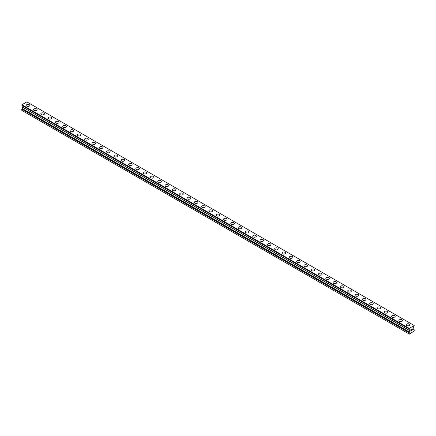 <?xml version="1.0" encoding="UTF-8"?>
<svg xmlns="http://www.w3.org/2000/svg" width="436" height="436" viewBox="0 0 436 436"><rect width="100%" height="100%" fill="white"/><g stroke="black" fill="none" stroke-linecap="round" stroke-linejoin="round"><path stroke-width="0.65" d="M26.204 105.408A1.809 1.046 180 0 1 27.321 104.444A1.809 1.046 180 0 1 29.288 104.673A1.809 1.046 180 0 1 29.817 105.414A1.809 1.046 180 0 1 28.705 106.373A1.809 1.046 180 0 1 26.732 106.15A1.809 1.046 180 0 1 26.204 105.408A1.809 1.046 180 0 1 27.321 104.449A1.809 1.046 180 0 1 29.288 104.673A1.809 1.046 180 0 1 29.817 105.408M33.512 109.627A1.809 1.046 180 0 1 34.624 108.662A1.809 1.046 180 0 1 36.597 108.891A1.809 1.046 180 0 1 37.125 109.632A1.809 1.046 180 0 1 36.008 110.591A1.809 1.046 180 0 1 34.041 110.368A1.809 1.046 180 0 1 33.512 109.627A1.809 1.046 180 0 1 34.624 108.668A1.809 1.046 180 0 1 36.597 108.891A1.809 1.046 180 0 1 37.125 109.627M40.815 113.851A1.809 1.046 180 0 1 41.932 112.886A1.809 1.046 180 0 1 43.905 113.109A1.809 1.046 180 0 1 44.434 113.851A1.809 1.046 180 0 1 43.317 114.815A1.809 1.046 180 0 1 41.349 114.586A1.809 1.046 180 0 1 40.815 113.851A1.809 1.046 180 0 1 41.932 112.886A1.809 1.046 180 0 1 43.905 113.109A1.809 1.046 180 0 1 44.434 113.851M48.123 118.069A1.809 1.046 180 0 1 49.241 117.104A1.809 1.046 180 0 1 51.214 117.328A1.809 1.046 180 0 1 51.742 118.069A1.809 1.046 180 0 1 50.625 119.033A1.809 1.046 180 0 1 48.652 118.805A1.809 1.046 180 0 1 48.123 118.069A1.809 1.046 180 0 1 49.241 117.104A1.809 1.046 180 0 1 51.214 117.333A1.809 1.046 180 0 1 51.742 118.069M58.517 121.551A1.809 1.046 180 0 1 59.051 122.287A1.809 1.046 180 0 1 57.934 123.252A1.809 1.046 180 0 1 55.961 123.023A1.809 1.046 180 0 1 55.432 122.287A1.809 1.046 180 0 1 56.549 121.322A1.809 1.046 180 0 1 58.517 121.551M55.432 122.287A1.809 1.046 180 0 1 56.549 121.322A1.809 1.046 180 0 1 58.517 121.546A1.809 1.046 180 0 1 59.051 122.287M62.74 126.505A1.809 1.046 180 0 1 63.858 125.541A1.809 1.046 180 0 1 65.825 125.764A1.809 1.046 180 0 1 66.354 126.505A1.809 1.046 180 0 1 65.242 127.47A1.809 1.046 180 0 1 63.269 127.241A1.809 1.046 180 0 1 62.74 126.505A1.809 1.046 180 0 1 63.858 125.541A1.809 1.046 180 0 1 65.825 125.77A1.809 1.046 180 0 1 66.354 126.505M70.049 130.724A1.809 1.046 180 0 1 71.161 129.759A1.809 1.046 180 0 1 73.134 129.983A1.809 1.046 180 0 1 73.662 130.724A1.809 1.046 180 0 1 72.545 131.688A1.809 1.046 180 0 1 70.578 131.459A1.809 1.046 180 0 1 70.049 130.724A1.809 1.046 180 0 1 71.161 129.759A1.809 1.046 180 0 1 73.134 129.988A1.809 1.046 180 0 1 73.662 130.724M77.352 134.942A1.809 1.046 180 0 1 78.469 133.977A1.809 1.046 180 0 1 80.442 134.206A1.809 1.046 180 0 1 80.971 134.942A1.809 1.046 180 0 1 79.853 135.907A1.809 1.046 180 0 1 77.886 135.678A1.809 1.046 180 0 1 77.352 134.942A1.809 1.046 180 0 1 78.469 133.977A1.809 1.046 180 0 1 80.442 134.206A1.809 1.046 180 0 1 80.971 134.942M84.66 139.16A1.809 1.046 180 0 1 85.778 138.196A1.809 1.046 180 0 1 87.75 138.425A1.809 1.046 180 0 1 88.279 139.166A1.809 1.046 180 0 1 87.162 140.125A1.809 1.046 180 0 1 85.189 139.901A1.809 1.046 180 0 1 84.66 139.16A1.809 1.046 180 0 1 85.778 138.201A1.809 1.046 180 0 1 87.75 138.425A1.809 1.046 180 0 1 88.279 139.16M91.969 143.379A1.809 1.046 180 0 1 93.086 142.414A1.809 1.046 180 0 1 95.053 142.643A1.809 1.046 180 0 1 95.588 143.384A1.809 1.046 180 0 1 94.47 144.343A1.809 1.046 180 0 1 92.497 144.12A1.809 1.046 180 0 1 91.969 143.379A1.809 1.046 180 0 1 93.086 142.419A1.809 1.046 180 0 1 95.053 142.643A1.809 1.046 180 0 1 95.588 143.379M99.277 147.602A1.809 1.046 180 0 1 100.394 146.638A1.809 1.046 180 0 1 102.362 146.861A1.809 1.046 180 0 1 102.891 147.602M102.362 146.861A1.809 1.046 180 0 1 102.891 147.597A1.809 1.046 180 0 1 101.773 148.562A1.809 1.046 180 0 1 99.806 148.338A1.809 1.046 180 0 1 99.277 147.597A1.809 1.046 180 0 1 100.394 146.632A1.809 1.046 180 0 1 102.362 146.861M106.58 151.815A1.809 1.046 180 0 1 107.697 150.851A1.809 1.046 180 0 1 109.67 151.079A1.809 1.046 180 0 1 110.199 151.821A1.809 1.046 180 0 1 109.082 152.78A1.809 1.046 180 0 1 107.114 152.556A1.809 1.046 180 0 1 106.58 151.815A1.809 1.046 180 0 1 107.697 150.856A1.809 1.046 180 0 1 109.67 151.079A1.809 1.046 180 0 1 110.199 151.815M113.889 156.034A1.809 1.046 180 0 1 115.006 155.069A1.809 1.046 180 0 1 116.979 155.298A1.809 1.046 180 0 1 117.507 156.039A1.809 1.046 180 0 1 116.39 156.998A1.809 1.046 180 0 1 114.417 156.775A1.809 1.046 180 0 1 113.889 156.034A1.809 1.046 180 0 1 115.006 155.074A1.809 1.046 180 0 1 116.979 155.298A1.809 1.046 180 0 1 117.507 156.034M121.197 160.257A1.809 1.046 180 0 1 122.314 159.293A1.809 1.046 180 0 1 124.282 159.516A1.809 1.046 180 0 1 124.816 160.257A1.809 1.046 180 0 1 123.699 161.222A1.809 1.046 180 0 1 121.726 160.993A1.809 1.046 180 0 1 121.197 160.257A1.809 1.046 180 0 1 122.314 159.293A1.809 1.046 180 0 1 124.282 159.522A1.809 1.046 180 0 1 124.816 160.257M128.506 164.476A1.809 1.046 180 0 1 129.623 163.511A1.809 1.046 180 0 1 131.59 163.734A1.809 1.046 180 0 1 132.119 164.476A1.809 1.046 180 0 1 131.007 165.44A1.809 1.046 180 0 1 129.034 165.211A1.809 1.046 180 0 1 128.506 164.476A1.809 1.046 180 0 1 129.623 163.511A1.809 1.046 180 0 1 131.59 163.74A1.809 1.046 180 0 1 132.119 164.476M138.899 167.958A1.809 1.046 180 0 1 139.427 168.694A1.809 1.046 180 0 1 138.31 169.659A1.809 1.046 180 0 1 136.343 169.43A1.809 1.046 180 0 1 135.814 168.694A1.809 1.046 180 0 1 136.926 167.729A1.809 1.046 180 0 1 138.899 167.958M135.814 168.694A1.809 1.046 180 0 1 136.926 167.729A1.809 1.046 180 0 1 138.899 167.953A1.809 1.046 180 0 1 139.427 168.694M143.117 172.912A1.809 1.046 180 0 1 144.234 171.948A1.809 1.046 180 0 1 146.207 172.171A1.809 1.046 180 0 1 146.736 172.912A1.809 1.046 180 0 1 145.619 173.877A1.809 1.046 180 0 1 143.651 173.648A1.809 1.046 180 0 1 143.117 172.912A1.809 1.046 180 0 1 144.234 171.948A1.809 1.046 180 0 1 146.207 172.176A1.809 1.046 180 0 1 146.736 172.912M150.425 177.13A1.809 1.046 180 0 1 151.543 176.166A1.809 1.046 180 0 1 153.516 176.389A1.809 1.046 180 0 1 154.044 177.13A1.809 1.046 180 0 1 152.927 178.095A1.809 1.046 180 0 1 150.954 177.866A1.809 1.046 180 0 1 150.425 177.13A1.809 1.046 180 0 1 151.543 176.166A1.809 1.046 180 0 1 153.516 176.395A1.809 1.046 180 0 1 154.044 177.13M157.734 181.349A1.809 1.046 180 0 1 158.851 180.384A1.809 1.046 180 0 1 160.819 180.613A1.809 1.046 180 0 1 161.353 181.349A1.809 1.046 180 0 1 160.235 182.313A1.809 1.046 180 0 1 158.263 182.09A1.809 1.046 180 0 1 157.734 181.349A1.809 1.046 180 0 1 158.851 180.384A1.809 1.046 180 0 1 160.819 180.613A1.809 1.046 180 0 1 161.353 181.349M165.042 185.567A1.809 1.046 180 0 1 166.16 184.602A1.809 1.046 180 0 1 168.127 184.831A1.809 1.046 180 0 1 168.656 185.573A1.809 1.046 180 0 1 167.544 186.532A1.809 1.046 180 0 1 165.571 186.308A1.809 1.046 180 0 1 165.042 185.567A1.809 1.046 180 0 1 166.16 184.608A1.809 1.046 180 0 1 168.127 184.831A1.809 1.046 180 0 1 168.656 185.567M172.345 189.785A1.809 1.046 180 0 1 173.463 188.821A1.809 1.046 180 0 1 175.435 189.05A1.809 1.046 180 0 1 175.964 189.791A1.809 1.046 180 0 1 174.847 190.75A1.809 1.046 180 0 1 172.879 190.527A1.809 1.046 180 0 1 172.345 189.785A1.809 1.046 180 0 1 173.463 188.826A1.809 1.046 180 0 1 175.435 189.05A1.809 1.046 180 0 1 175.964 189.785M179.654 194.009A1.809 1.046 180 0 1 180.771 193.044A1.809 1.046 180 0 1 182.744 193.268A1.809 1.046 180 0 1 183.273 194.009M182.744 193.268A1.809 1.046 180 0 1 183.273 194.004A1.809 1.046 180 0 1 182.155 194.968A1.809 1.046 180 0 1 180.182 194.745A1.809 1.046 180 0 1 179.654 194.004A1.809 1.046 180 0 1 180.771 193.039A1.809 1.046 180 0 1 182.744 193.268M186.962 198.222A1.809 1.046 180 0 1 188.08 197.257A1.809 1.046 180 0 1 190.052 197.486A1.809 1.046 180 0 1 190.581 198.227A1.809 1.046 180 0 1 189.464 199.187A1.809 1.046 180 0 1 187.491 198.963A1.809 1.046 180 0 1 186.962 198.222A1.809 1.046 180 0 1 188.08 197.263A1.809 1.046 180 0 1 190.052 197.486A1.809 1.046 180 0 1 190.581 198.222M194.271 202.446A1.809 1.046 180 0 1 195.388 201.481A1.809 1.046 180 0 1 197.355 201.705A1.809 1.046 180 0 1 197.884 202.446A1.809 1.046 180 0 1 196.772 203.41A1.809 1.046 180 0 1 194.799 203.181A1.809 1.046 180 0 1 194.271 202.446A1.809 1.046 180 0 1 195.388 201.481A1.809 1.046 180 0 1 197.355 201.705A1.809 1.046 180 0 1 197.884 202.446M201.579 206.664A1.809 1.046 180 0 1 202.691 205.699A1.809 1.046 180 0 1 204.664 205.923A1.809 1.046 180 0 1 205.193 206.664A1.809 1.046 180 0 1 204.075 207.629A1.809 1.046 180 0 1 202.108 207.4A1.809 1.046 180 0 1 201.579 206.664A1.809 1.046 180 0 1 202.691 205.699A1.809 1.046 180 0 1 204.664 205.928A1.809 1.046 180 0 1 205.193 206.664M208.882 210.882A1.809 1.046 180 0 1 209.999 209.918A1.809 1.046 180 0 1 211.972 210.141A1.809 1.046 180 0 1 212.501 210.882A1.809 1.046 180 0 1 211.384 211.847A1.809 1.046 180 0 1 209.416 211.618A1.809 1.046 180 0 1 208.882 210.882A1.809 1.046 180 0 1 209.999 209.918A1.809 1.046 180 0 1 211.972 210.147A1.809 1.046 180 0 1 212.501 210.882M219.281 214.365A1.809 1.046 180 0 1 219.809 215.101A1.809 1.046 180 0 1 218.692 216.065A1.809 1.046 180 0 1 216.719 215.836A1.809 1.046 180 0 1 216.191 215.101A1.809 1.046 180 0 1 217.308 214.136A1.809 1.046 180 0 1 219.281 214.365M216.191 215.101A1.809 1.046 180 0 1 217.308 214.136A1.809 1.046 180 0 1 219.281 214.359A1.809 1.046 180 0 1 219.809 215.101M223.499 219.319A1.809 1.046 180 0 1 224.616 218.354A1.809 1.046 180 0 1 226.584 218.578A1.809 1.046 180 0 1 227.118 219.319A1.809 1.046 180 0 1 226.001 220.284A1.809 1.046 180 0 1 224.028 220.055A1.809 1.046 180 0 1 223.499 219.319A1.809 1.046 180 0 1 224.616 218.354A1.809 1.046 180 0 1 226.584 218.583A1.809 1.046 180 0 1 227.118 219.319M230.808 223.537A1.809 1.046 180 0 1 231.925 222.573A1.809 1.046 180 0 1 233.892 222.801A1.809 1.046 180 0 1 234.421 223.537A1.809 1.046 180 0 1 233.309 224.502A1.809 1.046 180 0 1 231.336 224.273A1.809 1.046 180 0 1 230.808 223.537A1.809 1.046 180 0 1 231.925 222.573A1.809 1.046 180 0 1 233.892 222.801A1.809 1.046 180 0 1 234.421 223.537M238.116 227.756A1.809 1.046 180 0 1 239.228 226.791A1.809 1.046 180 0 1 241.201 227.02A1.809 1.046 180 0 1 241.729 227.756A1.809 1.046 180 0 1 240.612 228.72A1.809 1.046 180 0 1 238.645 228.497A1.809 1.046 180 0 1 238.116 227.756A1.809 1.046 180 0 1 239.228 226.791A1.809 1.046 180 0 1 241.201 227.02A1.809 1.046 180 0 1 241.729 227.756M245.419 231.974A1.809 1.046 180 0 1 246.536 231.009A1.809 1.046 180 0 1 248.509 231.238A1.809 1.046 180 0 1 249.038 231.979A1.809 1.046 180 0 1 247.921 232.938A1.809 1.046 180 0 1 245.948 232.715A1.809 1.046 180 0 1 245.419 231.974A1.809 1.046 180 0 1 246.536 231.015A1.809 1.046 180 0 1 248.509 231.238A1.809 1.046 180 0 1 249.038 231.974M252.727 236.192A1.809 1.046 180 0 1 253.845 235.227A1.809 1.046 180 0 1 255.818 235.456A1.809 1.046 180 0 1 256.346 236.198A1.809 1.046 180 0 1 255.229 237.157A1.809 1.046 180 0 1 253.256 236.933A1.809 1.046 180 0 1 252.727 236.192A1.809 1.046 180 0 1 253.845 235.233A1.809 1.046 180 0 1 255.818 235.456A1.809 1.046 180 0 1 256.346 236.192M260.036 240.416A1.809 1.046 180 0 1 261.153 239.451A1.809 1.046 180 0 1 263.121 239.675A1.809 1.046 180 0 1 263.655 240.416M263.121 239.675A1.809 1.046 180 0 1 263.655 240.41A1.809 1.046 180 0 1 262.537 241.375A1.809 1.046 180 0 1 260.565 241.152A1.809 1.046 180 0 1 260.036 240.41A1.809 1.046 180 0 1 261.153 239.446A1.809 1.046 180 0 1 263.121 239.675M267.344 244.629A1.809 1.046 180 0 1 268.456 243.664A1.809 1.046 180 0 1 270.429 243.893A1.809 1.046 180 0 1 270.958 244.634A1.809 1.046 180 0 1 269.84 245.593A1.809 1.046 180 0 1 267.873 245.37A1.809 1.046 180 0 1 267.344 244.629A1.809 1.046 180 0 1 268.456 243.67A1.809 1.046 180 0 1 270.429 243.893A1.809 1.046 180 0 1 270.958 244.629M274.647 248.852A1.809 1.046 180 0 1 275.765 247.888A1.809 1.046 180 0 1 277.737 248.111A1.809 1.046 180 0 1 278.266 248.852A1.809 1.046 180 0 1 277.149 249.817A1.809 1.046 180 0 1 275.181 249.588A1.809 1.046 180 0 1 274.647 248.852A1.809 1.046 180 0 1 275.765 247.888A1.809 1.046 180 0 1 277.737 248.111A1.809 1.046 180 0 1 278.266 248.852M281.956 253.071A1.809 1.046 180 0 1 283.073 252.106A1.809 1.046 180 0 1 285.046 252.33A1.809 1.046 180 0 1 285.575 253.071A1.809 1.046 180 0 1 284.457 254.035A1.809 1.046 180 0 1 282.484 253.806A1.809 1.046 180 0 1 281.956 253.071A1.809 1.046 180 0 1 283.073 252.106A1.809 1.046 180 0 1 285.046 252.335A1.809 1.046 180 0 1 285.575 253.071M289.264 257.289A1.809 1.046 180 0 1 290.381 256.324A1.809 1.046 180 0 1 292.349 256.548A1.809 1.046 180 0 1 292.883 257.289A1.809 1.046 180 0 1 291.766 258.254A1.809 1.046 180 0 1 289.793 258.025A1.809 1.046 180 0 1 289.264 257.289A1.809 1.046 180 0 1 290.381 256.324A1.809 1.046 180 0 1 292.349 256.553A1.809 1.046 180 0 1 292.883 257.289M299.657 260.772A1.809 1.046 180 0 1 300.186 261.507A1.809 1.046 180 0 1 299.074 262.472A1.809 1.046 180 0 1 297.101 262.243A1.809 1.046 180 0 1 296.573 261.507A1.809 1.046 180 0 1 297.69 260.543A1.809 1.046 180 0 1 299.657 260.772M296.573 261.507A1.809 1.046 180 0 1 297.69 260.543A1.809 1.046 180 0 1 299.657 260.766A1.809 1.046 180 0 1 300.186 261.507M303.881 265.726A1.809 1.046 180 0 1 304.993 264.761A1.809 1.046 180 0 1 306.966 264.984A1.809 1.046 180 0 1 307.494 265.726A1.809 1.046 180 0 1 306.377 266.69A1.809 1.046 180 0 1 304.41 266.461A1.809 1.046 180 0 1 303.881 265.726A1.809 1.046 180 0 1 304.993 264.761A1.809 1.046 180 0 1 306.966 264.99A1.809 1.046 180 0 1 307.494 265.726M311.184 269.944A1.809 1.046 180 0 1 312.301 268.979A1.809 1.046 180 0 1 314.274 269.208A1.809 1.046 180 0 1 314.803 269.944A1.809 1.046 180 0 1 313.686 270.909A1.809 1.046 180 0 1 311.718 270.68A1.809 1.046 180 0 1 311.184 269.944A1.809 1.046 180 0 1 312.301 268.979A1.809 1.046 180 0 1 314.274 269.208A1.809 1.046 180 0 1 314.803 269.944M318.493 274.162A1.809 1.046 180 0 1 319.61 273.198A1.809 1.046 180 0 1 321.583 273.427A1.809 1.046 180 0 1 322.111 274.162A1.809 1.046 180 0 1 320.994 275.127A1.809 1.046 180 0 1 319.021 274.903A1.809 1.046 180 0 1 318.493 274.162A1.809 1.046 180 0 1 319.61 273.203A1.809 1.046 180 0 1 321.583 273.427A1.809 1.046 180 0 1 322.111 274.162M325.801 278.381A1.809 1.046 180 0 1 326.918 277.416A1.809 1.046 180 0 1 328.886 277.645A1.809 1.046 180 0 1 329.42 278.386A1.809 1.046 180 0 1 328.303 279.345A1.809 1.046 180 0 1 326.33 279.122A1.809 1.046 180 0 1 325.801 278.381A1.809 1.046 180 0 1 326.918 277.421A1.809 1.046 180 0 1 328.886 277.645A1.809 1.046 180 0 1 329.42 278.381M333.109 282.599A1.809 1.046 180 0 1 334.227 281.634A1.809 1.046 180 0 1 336.194 281.863A1.809 1.046 180 0 1 336.723 282.604A1.809 1.046 180 0 1 335.606 283.563A1.809 1.046 180 0 1 333.638 283.34A1.809 1.046 180 0 1 333.109 282.599A1.809 1.046 180 0 1 334.227 281.64A1.809 1.046 180 0 1 336.194 281.863A1.809 1.046 180 0 1 336.723 282.599M340.412 286.823A1.809 1.046 180 0 1 341.53 285.858A1.809 1.046 180 0 1 343.503 286.081A1.809 1.046 180 0 1 344.031 286.823M343.503 286.081A1.809 1.046 180 0 1 344.031 286.817A1.809 1.046 180 0 1 342.914 287.782A1.809 1.046 180 0 1 340.947 287.558A1.809 1.046 180 0 1 340.412 286.817A1.809 1.046 180 0 1 341.53 285.853A1.809 1.046 180 0 1 343.503 286.081M347.721 291.035A1.809 1.046 180 0 1 348.838 290.071A1.809 1.046 180 0 1 350.811 290.3A1.809 1.046 180 0 1 351.34 291.041A1.809 1.046 180 0 1 350.222 292A1.809 1.046 180 0 1 348.25 291.777A1.809 1.046 180 0 1 347.721 291.035A1.809 1.046 180 0 1 348.838 290.076A1.809 1.046 180 0 1 350.811 290.3A1.809 1.046 180 0 1 351.34 291.035M355.029 295.259A1.809 1.046 180 0 1 356.147 294.295A1.809 1.046 180 0 1 358.114 294.518A1.809 1.046 180 0 1 358.648 295.259A1.809 1.046 180 0 1 357.531 296.224A1.809 1.046 180 0 1 355.558 295.995A1.809 1.046 180 0 1 355.029 295.259A1.809 1.046 180 0 1 356.147 294.295A1.809 1.046 180 0 1 358.114 294.518A1.809 1.046 180 0 1 358.648 295.259M362.338 299.478A1.809 1.046 180 0 1 363.455 298.513A1.809 1.046 180 0 1 365.423 298.736A1.809 1.046 180 0 1 365.951 299.478A1.809 1.046 180 0 1 364.839 300.442A1.809 1.046 180 0 1 362.866 300.213A1.809 1.046 180 0 1 362.338 299.478A1.809 1.046 180 0 1 363.455 298.513A1.809 1.046 180 0 1 365.423 298.742A1.809 1.046 180 0 1 365.951 299.478M369.646 303.696A1.809 1.046 180 0 1 370.758 302.731A1.809 1.046 180 0 1 372.731 302.955A1.809 1.046 180 0 1 373.26 303.696A1.809 1.046 180 0 1 372.142 304.66A1.809 1.046 180 0 1 370.175 304.432A1.809 1.046 180 0 1 369.646 303.696A1.809 1.046 180 0 1 370.758 302.731A1.809 1.046 180 0 1 372.731 302.96A1.809 1.046 180 0 1 373.26 303.696M380.039 307.178A1.809 1.046 180 0 1 380.568 307.914A1.809 1.046 180 0 1 379.451 308.879A1.809 1.046 180 0 1 377.483 308.65A1.809 1.046 180 0 1 376.949 307.914A1.809 1.046 180 0 1 378.067 306.949A1.809 1.046 180 0 1 380.039 307.178M376.949 307.914A1.809 1.046 180 0 1 378.067 306.949A1.809 1.046 180 0 1 380.039 307.173A1.809 1.046 180 0 1 380.568 307.914M384.258 312.132A1.809 1.046 180 0 1 385.375 311.168A1.809 1.046 180 0 1 387.348 311.391A1.809 1.046 180 0 1 387.877 312.132A1.809 1.046 180 0 1 386.759 313.097A1.809 1.046 180 0 1 384.786 312.868A1.809 1.046 180 0 1 384.258 312.132A1.809 1.046 180 0 1 385.375 311.168A1.809 1.046 180 0 1 387.348 311.397A1.809 1.046 180 0 1 387.877 312.132M391.566 316.351A1.809 1.046 180 0 1 392.683 315.386A1.809 1.046 180 0 1 394.651 315.615A1.809 1.046 180 0 1 395.185 316.351A1.809 1.046 180 0 1 394.068 317.315A1.809 1.046 180 0 1 392.095 317.092A1.809 1.046 180 0 1 391.566 316.351A1.809 1.046 180 0 1 392.683 315.386A1.809 1.046 180 0 1 394.651 315.615A1.809 1.046 180 0 1 395.185 316.351M398.875 320.569A1.809 1.046 180 0 1 399.992 319.604A1.809 1.046 180 0 1 401.959 319.833A1.809 1.046 180 0 1 402.488 320.574A1.809 1.046 180 0 1 401.376 321.534A1.809 1.046 180 0 1 399.403 321.31A1.809 1.046 180 0 1 398.875 320.569A1.809 1.046 180 0 1 399.992 319.61A1.809 1.046 180 0 1 401.959 319.833A1.809 1.046 180 0 1 402.488 320.569M406.183 324.787A1.809 1.046 180 0 1 407.295 323.823A1.809 1.046 180 0 1 409.268 324.052A1.809 1.046 180 0 1 409.796 324.793A1.809 1.046 180 0 1 408.679 325.752A1.809 1.046 180 0 1 406.712 325.529A1.809 1.046 180 0 1 406.183 324.787A1.809 1.046 180 0 1 407.295 323.828A1.809 1.046 180 0 1 409.268 324.052A1.809 1.046 180 0 1 409.796 324.787M410.957 329.747L410.957 330.21L411.47 329.447L410.957 329.747M410.957 330.21L411.241 330.047L410.957 330.21M410.957 330.286L410.957 330.75L410.957 330.286M410.957 330.75L411.475 330.45L410.957 330.75M411.475 330.532L410.892 330.864L410.892 329.709L411.475 329.371M410.892 330.864L411.47 330.526M411.873 329.431L412.407 328.94M412.407 329.284L412.265 329.583L412.407 329.284M412.265 329.583L411.955 330.172L412.265 329.583M411.955 330.172L412.505 329.856L411.955 330.172M411.813 330.33L412.5 329.932L411.813 330.33L412.391 329.175L411.987 329.202L412.385 329.071M21.816 105.163L409.393 328.875L410.091 329.507L410.091 330.81L409.082 332.75L409.36 334.123L414.2 331.011L414.184 329.763L413.197 329.017L413.197 327.714L414.2 325.556L409.099 328.45L21.816 104.858L409.099 328.76L21.8 105.125M409.082 328.722L409.099 328.45M22.127 105.343L409.393 329.06M22.776 105.85L410.063 329.447L22.776 105.85L22.776 107.305L21.8 109.153L21.8 110.368L409.082 333.965M414.107 325.474L26.825 101.877L21.816 104.858M409.175 328.324L21.893 104.727M409.393 332.145L22.111 108.548M409.082 328.504L21.8 104.907M410.091 329.507L22.803 105.91M410.091 330.81L22.803 107.212M410.063 330.897L22.776 107.305M409.393 332.058L22.111 108.46M409.393 332.243L22.111 108.646M409.104 332.69L21.822 109.093M409.082 332.75L21.8 109.153"/></g></svg>
